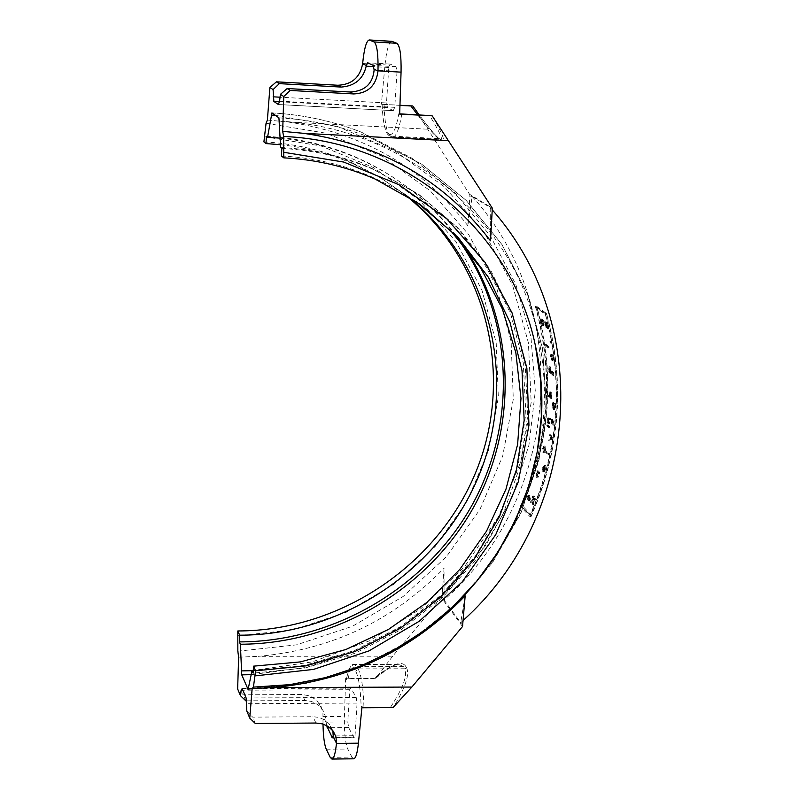 <?xml version="1.0" encoding="UTF-8"?>
<svg xmlns="http://www.w3.org/2000/svg" width="799" height="799" viewBox="0 0 799 799"><rect width="100%" height="100%" fill="white"/><g stroke="black" fill="none" stroke-linecap="round" stroke-linejoin="round"><path stroke-width="0.6" stroke-dasharray="4 3" d="M536.519 306.227L546.526 313.438C565.422 382.761 560.269 450.456 531.085 516.524L521.467 506.416C550.191 441.298 555.205 374.561 536.519 306.227L535.3 306.187C554.106 374.531 549.093 441.268 520.259 506.396L529.867 516.504C559.16 450.426 564.294 382.731 545.288 313.398L535.3 306.187M546.576 314.416L537.138 307.615C555.335 375.17 550.361 441.158 522.236 505.577L531.315 515.095C559.869 449.787 564.953 382.901 546.576 314.416L545.347 314.377C563.834 382.871 558.751 449.767 530.107 515.075L521.038 505.557C549.263 441.138 554.226 375.14 535.919 307.565L545.347 314.377M537.138 307.615L535.919 307.565M522.236 505.577L521.038 505.557M546.526 313.438L545.288 313.398M531.085 516.524L529.867 516.504M531.315 515.095L530.107 515.075M521.467 506.416L520.259 506.396M472.199 197.083L469.902 195.675L467.815 225.698L472.159 196.454L490.216 207.51L492.663 210.327M463.45 620.164L460.703 622.691L444.064 600.009L444.034 568.219L442.067 596.543L444.184 599.42M472.159 196.454C575.869 310.961 559.15 499.075 444.064 600.009M533.452 504.868L533.812 499.625L531.315 502.351L534.401 498.216L533.382 497.178L533.842 495.969L536.079 498.236L535.62 499.445L534.371 498.916L534.092 503.3L533.452 504.868L532.244 504.848L533.173 498.896L534.421 499.425L534.891 498.226L532.653 495.949L532.194 497.158L533.213 498.196L530.117 502.341L532.623 499.605L532.244 504.848M533.382 497.178L532.194 497.158M533.842 495.969L532.653 495.949M534.401 498.216L533.213 498.196M531.904 500.883L530.716 500.873M531.315 502.351L530.117 502.341M533.812 499.625L532.623 499.605M536.079 498.236L534.891 498.226M535.62 499.445L534.421 499.425M534.721 498.536L533.532 498.516M534.371 498.916L533.173 498.896M534.092 503.3L532.893 503.28M541.502 318.911L543.789 320.589L544.089 321.837L543.24 321.218L543.7 325.413L541.502 318.911L540.304 318.871L542.381 325.323L542.032 321.178L542.881 321.797L542.581 320.549L540.304 318.871M543.24 321.218L542.032 321.178M544.089 321.837L542.881 321.797M542.98 321.028L542.072 320.359L543.51 323.785L542.98 321.028L541.772 320.988L542.201 324.074L540.863 320.319L541.772 320.988M542.072 320.359L540.863 320.319M543.789 320.589L542.581 320.549M543.51 323.785L542.311 323.745M547.045 346.157L546.546 344.589L547.045 346.157L545.877 346.117L545.377 344.549L545.877 346.117M546.746 345.927L545.577 345.887M546.546 344.589L545.377 344.549M546.846 344.818L545.677 344.778M549.043 347.615L547.315 346.287L547.145 345.108L548.863 346.436L549.043 347.615L547.864 347.575L547.695 346.396L545.977 345.078L546.146 346.257L547.864 347.575M548.863 346.436L547.695 346.396M547.145 345.108L545.977 345.078M547.315 346.287L546.146 346.257M544.009 452.304L543.779 448.429L544.988 446.052L545.577 450.087L544.339 452.464L542.861 452.284L544.429 450.067L543.849 446.032L542.641 448.409L542.861 452.284M545.068 447.39L544.029 448.658L544.568 451.265L545.327 449.867L545.068 447.39L543.929 447.37L544.179 449.837L543.13 451.095L542.881 448.629L543.929 447.37M551.49 373.313L550.471 368.039L550.761 372.853L549.972 371.475L550.361 366.831L551.52 372.324L551.49 373.313L550.331 373.283L548.963 366.691L548.823 371.445L549.612 372.823L549.312 367.999L550.331 373.283M549.972 371.475L548.823 371.445M550.761 372.853L549.612 372.823M550.471 368.039L549.312 367.999M549.942 368.159L550.481 371.535L550.241 367.86L548.793 368.119L549.332 371.505L548.793 368.119M550.241 367.86L549.093 367.83M551.17 373.053L550.022 373.023M551.16 372.983L550.012 372.953M551.25 372.194L550.102 372.164M550.111 370.856L548.963 370.826M550.481 371.535L549.332 371.505M538.176 477.802L537.088 476.733L537.118 473.987L538.136 470.821L539.814 472.459L539.475 473.607L538.216 472.379L537.268 475.125L538.536 476.653L538.176 477.802L537.008 477.782L537.367 476.633L536.109 475.105L536.319 473.927L537.058 472.359L538.306 473.587L538.656 472.439L536.978 470.801L535.919 476.713L537.008 477.782M539.814 472.459L538.656 472.439M539.475 473.607L538.306 473.587M538.136 470.821L536.978 470.801M537.787 471.969L536.628 471.949M537.977 472.149L536.818 472.129M538.216 472.379L537.058 472.359M538.536 476.653L537.367 476.633M551.849 398.541L549.452 396.534L549.492 395.365L550.231 395.994L550.871 391.909L551.789 393.298L551.849 398.541L550.711 398.511L550.651 393.268L549.992 392.009L549.303 392.319L549.093 395.964L548.354 395.335L548.324 396.504L550.711 398.511M551.889 397.383L550.751 397.353M551.71 397.233L550.571 397.203M551.899 396.434L550.761 396.404M549.972 393.208L550.331 396.993L549.332 396.164L549.283 394.576L549.742 393.098L551.11 393.238L550.471 396.194L549.332 396.164M550.471 396.194L551.47 397.023L551.11 393.238M549.452 396.534L548.324 396.504M549.492 395.365L548.354 395.335M550.231 395.994L549.093 395.964M550.441 392.349L549.303 392.319M551.47 397.023L550.331 396.993M548.314 326.052L548.444 328.669L547.365 326.511L547.145 327.55L545.727 321.827L546.676 323.625L546.776 322.416L547.575 323.635L548.314 326.052L547.105 326.012L545.667 322.416L545.467 323.585L544.519 321.787L545.937 327.51L546.156 326.471L547.235 328.629L547.105 326.012M546.935 324.444L548.154 327.38L547.175 323.725L546.935 324.444L545.727 324.404L545.957 323.685L546.876 325.862L546.945 327.34L545.727 324.404M546.097 323.116L546.975 326.362L546.097 323.116L544.888 323.076L545.657 326.272L544.888 323.076M547.105 325.712L545.897 325.672M547.405 325.932L546.196 325.892M546.656 324.264L545.447 324.224M546.666 323.615L545.457 323.575L546.676 323.625M549.582 426.426L549.422 427.585L547.894 425.567L548.773 417.128L550.481 418.626L550.361 419.785L549.083 418.656L548.703 420.054L548.713 421.133L550.062 422.521L549.922 423.68L548.653 422.541L548.234 425.018L549.582 426.426L548.444 426.396L547.105 424.988L547.105 423.919L547.515 422.511L548.783 423.66L548.923 422.501L547.575 421.103L547.565 420.034L547.944 418.636L549.233 419.755L549.352 418.596L547.635 417.098L546.756 425.547L548.294 427.555L548.444 426.396M548.234 425.018L547.105 424.988M548.653 422.541L547.515 422.511M549.922 423.68L548.783 423.66M550.062 422.521L548.923 422.501M548.713 421.133L547.575 421.103M549.083 418.656L547.944 418.636M549.422 427.585L548.294 427.555M547.894 425.567L546.756 425.547M548.484 422.172L547.345 422.142M548.833 418.446L547.705 418.416M548.653 418.286L547.515 418.257M548.773 417.128L547.635 417.098M550.481 418.626L549.352 418.596M550.361 419.785L549.233 419.755M553.128 360.709L551.59 356.773L551.939 354.476L554.007 358.661L553.637 360.948L551.959 360.669L552.469 360.908L552.838 358.621L550.761 354.446L550.421 356.744L551.959 360.669M552.249 358.531L553.667 359.65L553.337 356.853L551.929 355.775L552.249 358.531L551.08 358.501L550.901 355.685L552.578 358.421L552.349 359.67L551.08 358.501M529.797 500.813L530.286 498.556L529.238 497.268L528.159 499.125L529.008 497.028L528.539 496.539L529.767 495.12L530.616 497.058L529.797 500.813L528.608 500.793L529.427 497.048L528.578 495.1L528.279 495.869L527.799 495.39L526.97 499.105L528.049 497.248L528.838 498.057L528.608 500.793M529.697 496.119L528.509 496.109M529.997 495.36L528.808 495.34M529.767 495.12L528.578 495.1M529.467 495.889L528.279 495.869M528.988 495.4L527.799 495.39M528.539 496.539L527.35 496.529M529.008 497.028L527.819 497.008M528.159 499.125L526.97 499.105M529.547 500.554L528.359 500.534M529.577 500.484L528.379 500.464M530.286 498.556L529.098 498.546M529.238 497.268L528.049 497.248M528.389 499.355L527.2 499.345M552.958 372.983L552.878 371.615L553.847 373.433L551.809 372.953L552.688 373.403L552.638 372.584L551.719 371.585L551.809 372.953M552.878 371.615L551.719 371.585M553.797 372.614L552.638 372.584M553.847 373.433L552.688 373.403M551.729 343.101L551.47 341.592L551.729 343.101L550.541 343.071L549.832 341.223L550.541 343.071M551.47 341.592L550.281 341.553M551.02 341.253L549.832 341.223M551.29 342.771L550.102 342.731M555.555 406.851L554.666 409.497L553.787 403.625L553.148 407.82L553.817 402.346L554.796 408.259L555.515 403.655L555.555 406.851L554.406 406.821L553.977 403.295L553.647 408.229L552.678 402.316L552.009 407.79L552.648 403.595L553.527 409.478L554.406 406.821M553.148 407.82L552.009 407.79M553.507 408.139L552.369 408.109M553.517 408.049L552.379 408.019M554.346 403.355L553.198 403.335M554.476 405.063L553.337 405.033M555.115 403.415L553.977 403.385M555.125 403.325L553.977 403.295M555.515 403.655L554.366 403.625M553.088 375.33L553.018 373.972L553.977 375.79L551.939 375.3L552.818 375.76L552.778 374.931L551.859 373.942L551.939 375.3M553.977 375.79L552.818 375.76M553.937 374.971L552.778 374.931M553.018 373.972L551.859 373.942M549.862 440.449L550.072 439.24L551.66 438.531L550.871 434.247L552.119 438.222L553.038 437.632L552.848 438.881L548.723 440.429L551.7 438.861L551.899 437.612L550.98 438.202L549.722 434.217L550.511 438.501L548.923 439.22L548.723 440.429M550.681 435.495L549.532 435.465M550.871 434.247L549.722 434.217M551.66 438.531L550.511 438.501M550.072 439.24L548.923 439.22M552.119 438.222L550.98 438.202M553.038 437.632L551.899 437.612M552.848 438.881L551.7 438.861M553.987 425.178L553.887 422.921L552.738 421.742L552.269 423.67L552.009 421.093L552.698 419.585L553.827 421.423L553.987 425.178L552.838 425.158L552.688 421.393L551.56 419.555L551.48 420.344L550.99 419.904L551.13 423.65L551.6 421.712L552.429 422.441L552.838 425.158M552.868 420.584L551.719 420.554M552.948 419.795L551.799 419.775M552.698 419.585L551.56 419.555M552.618 420.364L551.48 420.344M552.129 419.934L550.99 419.904M552.009 421.093L550.871 421.073M552.499 421.532L551.36 421.502M552.269 423.67L551.13 423.65M553.727 424.948L552.578 424.928M553.727 424.888L552.588 424.858M553.887 422.921L552.748 422.901M552.738 421.742L551.6 421.712M552.509 423.879L551.37 423.86M545.457 469.772L544.349 471.67L545.208 466.666L543.909 471.41L543.39 469.932L545.178 465.328L545.457 469.772L544.299 469.752L544.339 465.457L542.581 467.755L542.591 471.24L544.049 466.646L543.19 471.65L544.299 469.752M543.999 467.934L544.009 470.072L544.988 466.456L543.999 467.934L542.841 467.914L543.34 466.676L542.851 470.052L542.841 467.914M544.009 470.072L542.851 470.052M544.988 466.456L543.829 466.436M543.779 469.353L542.611 469.333M545.208 466.666L544.049 466.646M544.748 470.851L543.59 470.831M544.369 471.61L543.21 471.59M544.349 471.67L543.19 471.65M544.668 471.969L543.5 471.949M544.499 466.696L543.34 466.676M543.909 471.41L542.751 471.39M543.39 469.932L542.231 469.912M549.133 454.581L546.746 452.364L546.995 451.205L549.382 453.423L549.133 454.581L547.984 454.561L548.234 453.403L545.847 451.185L545.597 452.334L547.984 454.561M549.382 453.423L548.234 453.403M546.995 451.205L545.847 451.185M546.746 452.364L545.597 452.334M263.91 141.892C294.531 143.51 323.605 150.312 351.141 162.287L378.576 176.409L403.805 193.767M280.509 144.719C306.117 147.525 330.516 153.977 353.697 164.075L380.534 177.827L405.283 194.656M280.629 147.475C312.599 149.143 343.001 156.105 371.815 168.349L417.717 193.698L457.048 227.405L488.389 268.005L510.691 313.777L523.285 362.926L525.832 413.562L518.401 463.829L501.353 511.899L475.375 556.064L441.418 594.766L400.708 626.616L354.666 650.436L304.918 665.327L253.263 670.631M266.407 136.329C297.278 137.967 326.651 144.719 354.506 156.574C396.084 174.701 430.052 201.468 456.399 236.854M375.79 678.121L345.667 678.221L346.357 679.47L348.194 678.661L374.022 678.581L376.309 677.502C391.28 664.538 400.918 660.593 405.223 665.657L403.335 666.556L398.851 664.378C393.018 664.638 384.738 669.372 374.022 678.581M393.008 707.574L363.964 707.265L361.148 706.436C360.519 688.898 358.701 677.143 355.705 671.14L354.436 668.903C351.39 664.289 348.704 667.804 346.357 679.47M390.631 707.105C403.036 688.019 407.73 675.245 404.723 668.773L358.162 668.883L355.705 671.14M361.887 707.764L361.148 706.436M465.178 595.844L460.703 622.691M462.521 626.546L441.517 597.872L442.067 596.543M441.517 597.872L392.689 656.189L258.277 656.339C331.425 649.877 393.338 620.503 444.034 568.219M392.689 656.189L376.309 677.502M245.802 700.823L243.276 694.79L237.653 688.968M246.651 700.823L304.998 700.503L311.42 701.382L318.112 704.778L322.846 710.141L325.403 716.333L326.551 725.472M323.006 724.034L322.936 712.998L321.068 706.486L316.254 699.924L309.702 695.879L302.072 694.501L243.276 694.79M332.873 730.695L329.108 723.814L327.31 722.036L323.176 719.2L318.172 717.312L312.898 716.713L252.644 717.142L246.831 711.07M255.31 723.504L252.644 717.142M355.026 735.739L357.083 703.08L356.204 697.407L350.701 687.759L349.792 689.717L347.775 721.916L348.634 727.539L353.687 737.227L354.127 737.637L355.026 735.739L333.203 735.939M345.667 678.221L344.429 716.453C344.129 731.884 345.258 742.75 347.805 749.033L351.91 757.102L353.697 758.8M238.621 657.187L258.277 656.339M399.959 105.388L381.373 104.25L399.959 105.258M399.67 114.107L398.841 113.658L399.67 113.858M391.82 41.318C388.833 42.227 386.566 50.067 385.008 64.839L381.373 104.25M393.248 110.652L394.756 107.336L397.033 71.291L396.014 66.707L390.112 64.07L388.733 67.486L386.516 102.961L387.495 107.545L393.248 110.652L278.581 104.519M432.659 116.534C442.526 133.972 445.632 141.922 441.967 140.394L440.948 139.615C442.936 139.206 439.16 131.186 429.632 115.555M417.667 114.916C428.144 128.479 435.115 136.339 438.581 138.487L440.129 139.326L391.75 136.869L390.331 136.03C386.756 133.043 384.649 122.547 384.019 104.529M490.216 207.51L490.486 240.809M469.902 195.675L469.532 194.237L492.334 208.169M441.967 140.394L440.409 139.545C435.805 136.499 426.736 125.523 413.213 106.607L469.532 194.237M427.385 129.188L287.73 121.957C363.265 133.113 423.29 167.69 467.815 225.698M267.385 120.06L287.73 121.957M280.239 138.177C306.676 140.854 331.905 147.306 355.905 157.523C399.101 176.399 434.047 204.454 460.743 241.698M266.067 123.266L326.232 133.233L381.812 156.175L430.062 190.631L468.723 234.626L496.099 285.802L511.12 341.563L513.298 399.18L502.711 455.979L480.009 509.353L446.301 556.893L403.135 596.483L352.449 626.276L296.499 644.853L237.842 651.205M264.189 136.659L321.048 145.997L373.602 167.58L419.275 200.08L455.919 241.628L481.907 289.997L496.199 342.741L498.336 397.293L488.369 451.075L466.906 501.632L434.986 546.676L394.097 584.149L346.077 612.334L293.093 629.862L237.553 635.804M281.857 148.444C313.927 150.112 344.419 157.093 373.323 169.368L419.425 194.846L458.916 228.724L490.356 269.523L512.698 315.535L525.253 364.923L527.72 415.8L520.139 466.276L502.891 514.526L476.663 558.831L442.426 597.602L401.418 629.472L355.076 653.252L305.048 668.014L253.123 673.128M281.448 155.985C313.418 157.633 343.76 164.694 372.474 177.168L394.776 188.234L415.75 201.358M543.899 324.913L542.701 324.873M543.58 325.363L542.381 325.323M543.49 322.277L542.291 322.237M543.18 321.877L541.982 321.837M542.311 321.388L541.113 321.348M542.781 323.835L541.582 323.795M542.072 321.278L540.873 321.238M542.791 323.126L541.592 323.096M543.3 324.064L542.102 324.024M544.269 451.115L543.13 451.095M543.779 448.429L542.641 448.409M545.308 446.202L544.169 446.182M545.327 449.867L544.179 449.837M545.577 450.087L544.429 450.067M550.361 366.831L549.213 366.801M551.49 371.046L550.341 371.016M549.662 369.318L548.514 369.278M550.611 372.724L549.462 372.694M549.902 369.438L548.743 369.408M551.52 372.324L550.371 372.294M551.24 370.836L550.092 370.796M537.118 473.987L535.949 473.967M537.088 476.733L535.919 476.713M537.477 473.947L536.319 473.927M537.268 475.125L536.109 475.105M537.577 475.715L536.409 475.695M551.989 395.355L550.851 395.325M551.789 393.298L550.651 393.268M551.13 392.039L549.992 392.009M551.7 395.395L550.561 395.365M550.421 394.596L549.283 394.576M550.161 394.187L549.023 394.157M546.866 326.312L545.657 326.272M546.126 324.434L544.918 324.394M548.094 325.902L546.876 325.862M548.064 327.34L546.856 327.3M545.907 324.274L544.698 324.234M545.827 321.867L544.608 321.827M547.145 327.55L545.937 327.51M548.324 328.619L547.125 328.579M547.175 323.725L545.957 323.685M546.886 322.456L545.667 322.416M547.575 323.635L546.366 323.595M548.583 425.547L547.455 425.517M548.244 423.949L547.105 423.919M548.793 422.691L547.655 422.661M549.063 421.652L547.934 421.622M548.703 420.054L547.565 420.034M548.294 426.576L547.165 426.556M547.934 423.999L546.796 423.979M548.394 420.114L547.265 420.094M553.337 356.853L552.159 356.823M553.747 358.461L552.578 358.421M553.667 359.65L552.499 359.62M551.59 356.773L550.421 356.744M552.439 354.716L551.26 354.686M551.929 355.775L550.761 355.735M552.598 355.994L551.42 355.954M554.007 358.661L552.838 358.621M530.616 497.058L529.427 497.048M530.366 499.595L529.168 499.575M530.007 499.625L528.808 499.605M530.027 498.067L528.838 498.057M553.148 404.953L552.009 404.923M553.407 405.263L552.269 405.233M553.867 403.655L552.718 403.635M554.166 405.173L553.028 405.143M554.186 407.17L553.048 407.14M554.666 409.497L553.527 409.478M555.215 409.078L554.067 409.058M553.947 402.406L552.808 402.376M554.496 406.821L553.357 406.791M554.796 408.259L553.647 408.229M555.295 406.531L554.146 406.501M553.827 421.423L552.688 421.393M554.176 423.929L553.038 423.909M553.887 423.999L552.748 423.969M553.567 422.461L552.429 422.441M545.218 469.522L544.049 469.502M545.058 471.02L543.889 471.001M543.759 471.26L542.591 471.24M543.739 467.775L542.581 467.755M545.497 465.477L544.339 465.457M272.01 112.929C303.151 114.647 332.963 121.068 361.438 132.195L411.745 158.072L455.22 193.148L490.296 235.855L515.784 284.384L530.916 336.779L535.3 391.051L528.938 445.173L512.199 497.198L485.752 545.298L450.586 587.754L407.959 623.07L359.36 649.967L306.496 667.415L251.246 674.656M278.931 117.862C310.611 119.59 340.923 126.112 369.867 137.418L421.552 164.075L466.087 200.279L501.832 244.374L527.57 294.451L542.501 348.464L546.256 404.284L538.856 459.825L520.708 513.028L492.574 561.987L455.5 604.923L410.846 640.289L360.199 666.756L305.378 683.285L248.369 689.138M279.53 121.118C387.066 126.941 482.216 194.197 522.386 286.681C562.376 379.425 546.696 490.416 484.873 571.085M479.64 577.697C419.405 648.518 342.401 685.352 248.639 688.189M348.194 678.661C349.892 669.452 351.93 664.718 354.317 664.468L356.893 666.656L354.436 668.903M405.223 665.657L406.621 667.874L404.723 668.773L403.335 666.556L356.893 666.656L358.162 668.883C361.428 675.405 363.355 688.199 363.964 707.265M406.621 667.874C409.777 674.466 405.433 687.5 393.577 706.995M460.833 622.091L463.09 625.168M304.998 700.503L302.072 694.501M326.322 722.885L323.086 716.423M315.985 723.035L312.898 716.713M357.083 703.08L246.801 703.719M351.101 688.119L242.187 688.588M349.792 689.717L242.856 690.196M347.775 721.916L326.272 722.076M348.634 727.539L329.947 727.699M353.687 737.227L332.774 737.427M356.204 697.407L246.132 697.986M323.086 716.603L344.429 716.453M326.282 749.252L347.805 749.033M330.207 757.342L351.91 757.102M382.142 104.669C382.801 121.168 384.788 130.766 388.084 133.463L390.331 136.03L439.26 138.617C437.842 137.178 436.184 137.548 419.295 115.006M388.084 133.463L391.031 136.719L392.679 137.168C396.124 136.819 399.17 129.118 401.817 114.077M389.503 134.302C392.938 135.66 396.054 128.779 398.841 113.658M382.102 104.589C382.991 123.895 385.488 134.332 389.612 135.88L392.679 137.168L440.948 139.615L439.26 138.617L440.409 139.545M492.703 209.658L490.256 208.149M390.212 64.1L367.63 62.781M396.014 66.707L373.183 65.388M388.733 67.486L373.782 66.627M386.516 102.961L280.089 97.198M362.646 63.54L385.008 64.839M387.495 107.545L279.49 101.753M397.033 71.291L374.142 69.982M394.756 107.336L279.58 101.143M275.395 115.336L337.518 126.522L394.776 150.851L444.434 186.826L484.274 232.439L512.618 285.333L528.419 342.901L531.175 402.436L520.978 461.253L498.426 516.773L464.609 566.591L421.013 608.558L369.528 640.808L312.369 661.872L252.015 670.681M543.7 325.413L542.511 325.373M542.201 324.074L543.4 324.104M543.63 447.22L544.778 447.25M544.988 446.052L543.849 446.032M543.42 451.235L544.568 451.265M544.339 452.464L543.19 452.434M550.121 366.721L548.963 366.691M549.013 367.81L550.161 367.84M549.742 393.098L550.881 393.128M550.871 391.909L549.732 391.88M545.767 326.322L546.975 326.362M544.828 323.046L546.037 323.086M546.945 327.34L548.154 327.38M545.727 321.827L544.519 321.787M547.225 327.58L546.027 327.54M548.444 328.669L547.235 328.629M545.857 323.635L547.065 323.675M546.776 322.416L545.567 322.377M552.349 359.67L553.517 359.7M551.939 354.476L550.761 354.446M550.901 355.685L552.069 355.715M553.637 360.948L552.469 360.908M553.787 403.625L552.648 403.595M554.806 409.557L553.667 409.537M553.817 402.346L552.678 402.316M554.876 408.299L553.737 408.269M543.71 466.406L544.868 466.426M545.178 465.328L544.019 465.308M248.099 689.437L305.168 683.674L360.039 667.215L410.746 640.788L455.46 605.452L492.584 562.526L520.768 513.557L538.955 460.324L546.386 404.733L542.661 348.833L527.73 294.741L501.982 244.574L466.187 200.399L421.602 164.125L369.867 137.418L361.438 132.195C332.923 121.049 303.091 114.607 271.92 112.899M353.697 164.075L351.141 162.287M375.65 678.311C388.004 668.094 395.735 663.45 398.851 664.378L354.317 664.468C351.57 663.14 348.923 668.034 346.367 679.16M320.868 707.395L318.042 701.772M332.074 729.717L329.108 723.814M241.867 688.229L350.701 687.759M332.354 737.837L354.127 737.637M390.112 64.07L367.53 62.761M393.378 110.681L278.481 104.549M355.905 157.523L354.506 156.574M253.403 687.11C304.699 686.541 352.669 673.577 397.283 648.219M373.323 169.368L371.815 168.349M375.27 179.126L372.474 177.168"/><path stroke-width="1.2" d="M492.663 210.327C595.684 327.46 578.556 516.504 463.45 620.164M253.263 670.631L252.025 670.631L248.099 689.437L241.737 674.845L240.369 644.234L239.34 641.907L239.7 635.195L237.812 630.96L237.842 651.205L238.621 657.187L237.653 688.968L240.439 695.659L245.802 700.823L246.651 700.823M280.239 138.177L267.555 137.228L271.92 112.899L278.931 117.862L280.629 147.475L281.857 148.444L281.448 155.985L283.755 157.842C315.905 159.49 346.416 166.582 375.27 179.126L419.974 204.274L458.187 237.553L488.549 277.503L510.042 322.466L522.017 370.676L524.164 420.294L516.544 469.482L499.535 516.484L473.817 559.61L440.319 597.352L400.239 628.354L355.006 651.485L306.197 665.837L255.56 670.79L253.503 666.166L253.123 673.128L252.025 670.631M403.805 193.767C485.792 258.457 514.606 372.813 477.462 468.034C440.449 563.355 341.982 630.98 237.812 630.96M267.555 137.228L266.407 136.329L266.017 143.58L263.91 141.892L266.067 123.266L267.385 120.06L269.892 87.51L276.424 81.828L337.887 85.243C351.78 84.644 360.019 77.473 362.626 63.73L362.646 63.54C364.144 48.739 366.332 40.869 369.188 39.95L374.092 41.938C376.998 44.464 378.307 54.092 378.007 70.831L377.997 71.041C376.119 85.623 368.029 93.253 353.747 93.942L290.237 90.457L287.171 88.539L350.232 92.015C364.773 91.206 372.743 83.865 374.142 69.982L373.183 65.388L367.53 62.761L366.192 66.187C363.205 79.031 354.886 85.992 341.213 87.071L279.33 83.635L273.078 89.578L269.892 87.51M266.017 143.58L280.509 144.719M405.283 194.656C488.409 259.285 518.042 374.481 480.908 470.581C443.904 566.781 344.699 635.175 239.7 635.195M456.399 236.854C512.808 313.608 518.341 419.465 473.308 502.841C428.064 586.146 335.65 641.707 239.34 641.907M411.855 687.05L462.521 626.546L465.178 595.844C412.604 650.116 348.404 680.718 272.579 687.649L411.855 687.05L393.008 707.574L361.887 707.764L358.421 743.18C357.353 753.167 355.775 758.371 353.697 758.8L331.925 759.05L330.207 757.342L326.282 749.252C324.334 744.618 323.235 736.219 323.006 724.034M326.551 725.472L332.354 737.837L333.203 735.939L332.873 730.695M240.439 695.659L241.148 690.206L242.187 688.588L246.132 697.986L246.831 711.07L249.757 718.121L255.31 723.504L315.985 723.035L322.546 723.894L328.339 726.521L333.373 731.365L335.979 736.988L336.459 743.4C335.42 753.397 333.912 758.621 331.925 759.05M272.579 687.649L252.164 688.508L249.757 718.121M252.164 688.508L253.443 687.12L255.56 670.79M399.67 113.858L429.632 115.555L432.139 115.825L432.659 116.534L492.334 208.169L490.486 240.809C444.454 180.684 382.242 144.869 303.84 133.353L448.748 140.694M432.139 115.825L399.67 114.107L401.058 72.15C401.358 55.451 399.979 45.843 396.943 43.316L391.82 41.318L369.188 39.95M413.213 106.607L412.753 105.947L410.936 105.987L417.667 114.916M410.936 105.987L399.959 105.388M399.959 105.258L412.753 105.947L419.295 115.006M279.33 83.635L276.424 81.828M290.237 90.457L283.765 96.529L280.409 94.352L287.171 88.539M280.409 94.352L279.58 101.143L278.372 104.509L273.867 101.443L273.078 89.578M460.743 241.698C515.355 319.001 519.42 424.169 473.907 506.726C428.164 589.203 336.149 644.004 240.369 644.234M303.84 133.353L282.676 131.366L283.765 96.529M282.676 131.366L283.655 136.469C407.061 141.513 512.209 232.938 535.38 345.538L540.723 380.833L541.332 416.519L537.238 452.024L528.548 486.781L515.435 520.209L498.117 551.809L476.893 581.073L452.104 607.53L424.139 630.761L393.438 650.386L360.489 666.086L325.792 677.572L289.927 684.633L253.443 687.12M283.655 136.469L283.755 157.842M415.75 201.358L451.555 231.73L480.698 267.995L502.331 308.823L515.864 352.808L520.978 398.501L517.622 444.414L505.997 489.098L486.521 531.175L459.844 569.357L426.806 602.476L388.414 629.482L345.847 649.517L300.404 661.902L253.503 666.166M284.054 152.339L343.73 162.057L398.831 184.649L446.651 218.676L484.943 262.192L512.049 312.858L526.871 368.109L528.958 425.238L518.381 481.587L495.779 534.581L462.261 581.822L419.375 621.183L369.028 650.865L313.498 669.412L255.28 675.864M251.246 674.656L241.737 674.845M248.369 689.138L247.84 689.147M484.873 571.085L479.64 577.697M336.469 743.23L333.093 736.458M242.856 690.196L241.148 690.206M329.947 727.699L327.101 727.719M332.774 737.427L331.925 737.427M336.459 743.4L358.421 743.18M341.213 87.071L337.887 85.243M366.332 65.498L362.626 63.73M377.997 71.041L374.112 69.193M353.747 93.942L350.232 92.015M373.782 66.627L366.192 66.187M280.089 97.198L273.128 96.829M369.538 40.03L392.189 41.398M279.49 101.753L273.867 101.443M271.141 115.086L275.395 115.336M252.015 670.681L241.228 670.91M374.092 41.938L396.943 43.316M378.007 70.831L401.058 72.15M397.283 648.219C503.13 588.833 562.366 460.823 535.38 345.538"/></g></svg>
